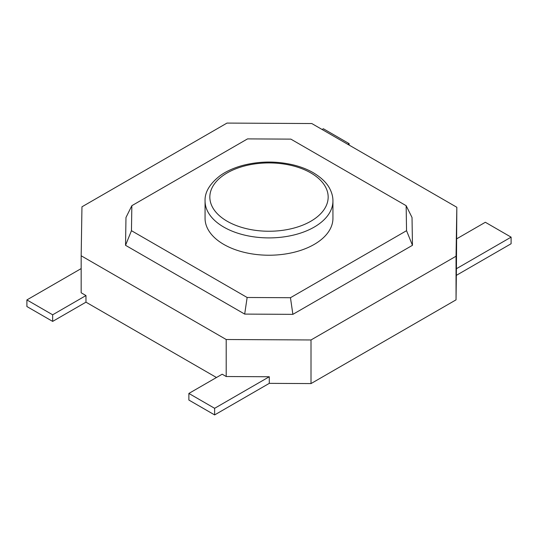 <?xml version="1.0" encoding="UTF-8"?>
<svg xmlns="http://www.w3.org/2000/svg" width="538" height="538" viewBox="0 0 538 538"><rect width="100%" height="100%" fill="white"/><g stroke="black" fill="none" stroke-linecap="round" stroke-linejoin="round"><path stroke-width="0.81" d="M456.829 207.271L456.042 256.229L311.011 339.962L226.202 339.512L81.171 255.779L81.958 206.814L226.989 123.081L311.798 123.538L456.829 207.271L456.432 268.704L511.1 237.144L485.343 222.275L456.829 238.737M456.432 268.704L456.042 299.848L311.011 383.581L269.289 383.359L214.628 414.919L188.872 400.05L188.872 393.439L214.628 408.308L214.628 414.919M456.042 256.229L456.042 299.848M188.872 393.439L222.187 374.206L226.202 376.519L269.289 376.748L269.289 383.359M226.202 339.512L226.202 376.519M81.171 255.779L81.171 292.786L85.972 295.557L85.972 302.168L52.657 321.401L26.9 306.532L26.9 299.922L52.657 314.797L52.657 321.401M216.464 377.508L85.972 302.168M311.011 339.962L311.011 383.581M412.464 245.308L292.874 314.353L244.682 314.091L125.536 245.308L125.979 217.48L131.85 205.684L247.541 138.891L290.856 139.127L406.15 205.684L412.021 217.48L412.464 245.308L406.546 230.694L290.459 297.716L292.874 314.353M456.432 275.308L511.1 243.748L511.1 237.144M290.459 297.716L247.144 297.487L244.682 314.091M247.144 297.487L131.454 230.694L125.536 245.308M131.454 230.694L131.85 205.684M406.15 205.684L406.546 230.694M223.788 244.413A63.941 36.92 180 0 1 205.059 218.307L205.059 200.983A63.941 36.92 180 0 0 269 237.904A63.941 36.92 180 0 0 332.941 200.983L332.941 218.307A63.941 36.92 180 0 1 293.472 252.416A63.941 36.92 180 0 1 223.788 244.413M81.171 268.59L26.9 299.922M85.972 295.557L52.657 314.797M269.289 376.748L214.628 408.308M347.864 144.359L349.128 143.626L323.372 128.757L322.107 129.49M349.128 145.092L349.128 143.626M310.836 172.927A59.167 34.163 180 0 1 284.313 230.082A59.167 34.163 180 0 1 211.851 188.246A59.167 34.163 180 0 1 310.836 172.927M332.941 200.983C332.968 197.096 332.007 193.196 330.07 189.275C327.205 183.263 321.589 177.735 313.224 172.691C307.568 169.416 300.977 166.834 293.459 164.951C276.418 160.943 259.498 161.097 242.705 165.428C233.66 167.923 226.121 171.353 220.082 175.711C209.685 183.855 204.682 192.281 205.059 200.983"/></g></svg>
